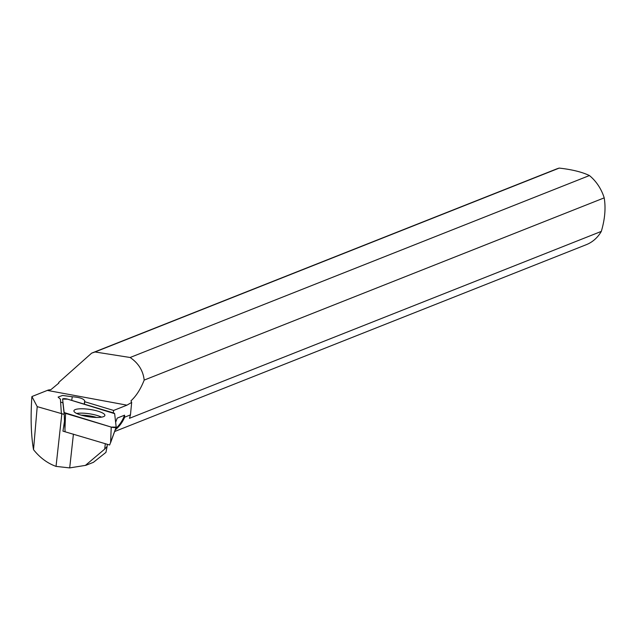 <?xml version="1.0" encoding="UTF-8"?>
<svg xmlns="http://www.w3.org/2000/svg" width="636" height="636" viewBox="0 0 636 636"><rect width="100%" height="100%" fill="white"/><g stroke="black" fill="none" stroke-linecap="round" stroke-linejoin="round"><path stroke-width="0.95" d="M116.134 427.273L109.654 445.001L62.948 431.152L64.482 421.143L64.228 414.386L37.214 406.635L33.525 449.676C39.901 457.689 47.406 463.262 56.04 466.387L69.698 467.905L73.426 434.126M62.598 399.114L64.141 412.557A3.236 0.763 8.5 0 0 65.58 413.384L111.228 427.082A3.236 0.763 8.5 0 0 116.181 427.193A3.236 0.763 8.5 0 0 116.189 427.114L114.647 413.662A3.236 0.763 8.5 0 0 113.208 412.836L67.559 399.138A3.236 0.763 8.5 0 0 64.26 398.645A3.236 0.763 8.5 0 0 62.598 399.098A3.236 0.763 8.5 0 0 62.598 399.114L62.598 399.098M65.087 431.629L64.141 412.557M96.934 417.447A15.662 3.713 8.5 0 0 104.868 415.483A15.662 3.713 8.5 0 0 97.594 411.079A15.662 3.713 8.5 0 0 81.853 408.773A15.662 3.713 8.5 0 0 73.903 410.864A15.662 3.713 8.5 0 0 81.424 415.213A15.662 3.713 8.5 0 0 96.934 417.447M107.357 444.31L107.118 446.424L104.709 449.103L105.306 443.69M58.122 397.079L62.543 395.449L72.266 396.761C79.452 397.277 83.602 398.653 84.723 400.879L84.779 401.737L113.613 410.443L126.93 405.164L131.668 402.413L130.984 400.823C136.223 396.053 140.628 389.145 144.189 380.097C143.132 370.693 138.449 363.156 130.126 357.496L589.429 175.544A40.672 34.034 68.4 0 1 604.2 197.868L144.189 380.097M37.214 406.635L31.911 396.546L48.264 390.035L50.904 389.661L58.894 383.023L58.751 382.411A40.672 34.034 -111.6 0 0 58.552 383.381M61.398 413.893L60.412 399.177L58.122 397.11M107.118 446.424L105.942 452.379L93.5 462.269M104.709 449.103L85.415 465.385L69.698 467.905M33.525 449.676C31.092 435.573 30.52 418.265 31.8 397.746L31.911 396.546M115.688 428.569A40.06 33.517 -111.6 0 0 124.576 415.181L117.207 418.106L115.641 422.336M115.203 429.904A40.672 34.034 -111.6 0 0 124.656 417.192L130.459 414.887L129.49 418.305L601.322 231.393A40.672 34.034 68.4 0 1 586.297 244.685L114.615 431.534M58.751 382.411L91.624 353.163L95.05 351.97L130.126 357.496M91.616 353.155L556.341 169.057A40.672 34.034 68.4 0 1 559.211 168.095L95.05 351.97M124.576 415.181L124.656 417.192M113.264 412.851L113.613 410.443M84.779 401.737L84.413 404.194M130.459 414.887L131.668 402.413M589.429 175.544C582.027 172.006 571.955 169.518 559.211 168.095M601.322 231.393C604.931 219.174 605.893 207.996 604.2 197.868M60.611 402.071A8.554 2.027 8.5 0 0 62.892 402.731L64.228 414.386M72.266 396.761L71.725 400.386M56.04 466.387L61.819 414.02M114.647 413.662L67.567 399.138L62.598 399.114L64.141 412.557L111.228 427.082L116.189 427.114L114.647 413.662M116.181 427.193L110.608 442.664L111.228 427.082M65.58 413.384L64.959 428.966M76.638 413.456A15.351 3.641 -171.5 0 1 81.368 413.122A15.351 3.641 -171.5 0 1 101.498 417.152M96.585 417.447A14.7 3.49 8.5 0 0 81.4 415.165A14.7 3.49 8.5 0 0 81.257 415.165M126.93 405.164L47.39 390.417M84.723 400.879L84.238 404.146M93.508 462.293L85.796 465.345"/></g></svg>
